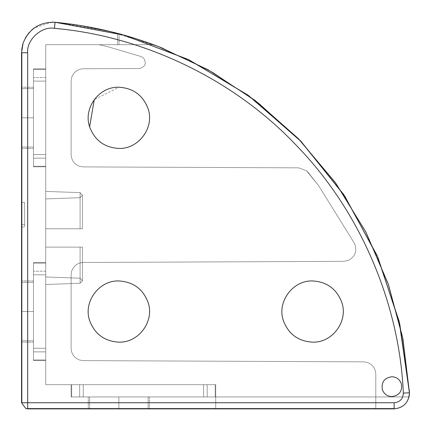 <?xml version="1.0" encoding="UTF-8"?>
<svg xmlns="http://www.w3.org/2000/svg" width="431" height="431" viewBox="0 0 431 431"><rect width="100%" height="100%" fill="white"/><g stroke="black" fill="none" stroke-linecap="round" stroke-linejoin="round"><path stroke-width="0.32" stroke-dasharray="2.15 1.62" d="M21.685 49.845L21.55 402.753L25.871 408.604L27.67 408.874L25.871 408.604L21.55 402.753L21.55 224.653L24.61 224.653L24.61 202.451L24.61 226.932L21.55 226.932L21.55 224.653L24.61 224.653L24.61 202.451L24.61 226.932L24.61 202.451L21.55 202.451L24.61 202.451L24.61 226.932L24.61 224.653L21.55 224.653L21.55 52.733L23.048 43.278L21.55 52.733L27.67 52.733C26.318 39.9 41.834 25.79 54.478 28.36L55.06 22.267C39.55 21.895 28.877 28.899 23.048 43.278C28.877 28.899 39.55 21.895 55.06 22.267C90.822 25.704 125.464 33.877 158.991 46.79L208.227 69.827L255.179 100.498L298.128 138.421L335.458 182.701L365.86 231.997L388.466 284.643L402.926 338.831L409.434 392.797L403.319 393.11C399.93 309.339 363.904 215.031 296.77 145.823C230.623 75.667 138.012 35.477 54.478 28.36L55.06 22.267C92.476 25.865 128.643 34.636 163.554 48.579L213.442 72.774L259.419 103.769L300.563 140.932L336.056 183.525L365.186 230.704L387.367 281.518L402.166 334.952L409.428 392.797L402.947 338.938L388.525 284.826L365.973 232.212L335.609 182.911L298.295 138.593L255.33 100.612L208.324 69.881L158.991 46.79L163.554 48.579L153.42 44.689C136.11 38.661 124.667 35.03 119.091 33.796L117.647 33.413L117.647 44.689L119.091 44.689L119.091 33.796L117.647 33.413L117.647 44.689L117.647 33.413L117.647 44.689L117.647 33.413L117.647 44.689L153.42 44.689C128.691 35.579 103.3 29.028 77.257 25.025C105.283 29.335 132.527 36.587 158.991 46.79L163.554 48.579L212.02 71.966L258.158 102.783L300.294 140.651L336.891 184.689L366.679 233.586L388.837 285.731L403.028 339.364L409.428 392.797L409.078 396.94C406.584 404.553 401.611 408.529 394.149 408.874C403.728 407.78 408.82 402.419 409.428 392.797L403.319 393.11C402.996 398.923 399.941 402.139 394.149 402.753L27.67 402.753L27.67 408.874L25.871 408.604L21.55 402.753L25.871 408.604L27.67 408.874L394.149 408.604L394.149 402.753L21.819 402.753L21.819 52.733L27.67 52.733C26.318 39.9 41.834 25.79 54.478 28.36C138.012 35.477 230.623 75.667 296.77 145.823C363.904 215.031 399.93 309.339 403.319 393.11L403.319 393.11C402.996 398.923 399.941 402.139 394.149 402.753L394.149 408.604L27.67 408.604L27.67 52.733L27.67 402.753L21.819 402.753L21.819 52.733L21.55 402.753L21.55 202.451L24.61 202.451M148.124 396.94L118.87 396.94L118.87 408.874L149.476 408.874L148.124 408.874L148.124 396.94L118.87 396.94L148.124 396.94L118.87 396.94L118.87 408.874L88.269 408.874L149.476 408.874L148.124 408.874L148.124 396.94L89.616 396.94L89.616 408.874L148.124 408.874L88.269 408.874L148.124 408.874L148.124 396.94L148.124 408.874L89.616 408.874L89.616 396.94L88.269 396.94L118.87 396.94L118.87 408.874L148.124 408.874L118.87 408.874L118.87 396.94L148.124 396.94L88.269 396.94L118.87 396.94L89.616 396.94L89.616 408.874L89.616 396.94L148.124 396.94M203.599 396.94L203.599 384.694L207.171 384.694L207.171 396.94L215.732 396.94L203.599 396.94L215.732 396.94L215.732 384.694L215.198 384.694L215.198 396.94L203.599 396.94L203.599 384.694L203.599 396.94L375.784 396.94L375.784 374.092C375.439 368.338 372.573 364.443 367.185 362.401L363.597 361.846L367.185 362.401C372.573 364.443 375.439 368.338 375.784 374.092L375.784 396.94L375.784 374.092C375.439 368.338 372.573 364.443 367.185 362.401L363.597 361.846L83.264 360.623L79.687 360.057C74.326 358.01 71.471 354.115 71.126 348.383C71.471 354.115 74.326 358.01 79.687 360.057L83.264 360.623L363.597 361.846L367.185 362.401L363.597 361.846L83.264 360.623L363.597 361.846L367.185 362.401C372.573 364.443 375.439 368.338 375.784 374.092L375.784 396.94L375.784 374.092C375.439 368.338 372.573 364.443 367.185 362.401C372.573 364.443 375.439 368.338 375.784 374.092L375.784 408.874L215.732 408.874L375.784 408.874L375.784 374.092C375.439 368.338 372.573 364.443 367.185 362.401L363.597 361.846L83.264 360.623L79.687 360.057C74.326 358.01 71.471 354.115 71.126 348.383L71.126 274.719L71.665 271.142C73.669 265.76 77.537 262.872 83.264 262.479C77.537 262.872 73.669 265.76 71.665 271.142L71.126 274.719L71.126 348.383C71.471 354.115 74.326 358.01 79.687 360.057C74.326 358.01 71.471 354.115 71.126 348.383L71.126 274.719L71.665 271.142C73.669 265.76 77.537 262.872 83.264 262.479L343.717 261.342L348.156 260.491C355.225 256.747 357.374 251.117 354.605 243.612L318.617 185.653L354.605 243.612C357.374 251.117 355.225 256.747 348.156 260.491L343.717 261.342L83.264 262.479C77.537 262.872 73.669 265.76 71.665 271.142C73.669 265.76 77.537 262.872 83.264 262.479L343.717 261.342L348.156 260.491C355.225 256.747 357.374 251.117 354.605 243.612L318.617 185.653L308.036 172.276L318.617 185.653L354.605 243.612C357.374 251.117 355.225 256.747 348.156 260.491L343.717 261.342L83.264 262.479C77.537 262.872 73.669 265.76 71.665 271.142L71.126 274.719L71.126 348.383C71.471 354.115 74.326 358.01 79.687 360.057L83.264 360.623L79.687 360.057L83.264 360.623L363.597 361.846L367.185 362.401C372.573 364.443 375.439 368.338 375.784 374.092L375.784 408.874L375.784 396.94L409.078 396.94L375.784 396.94L375.784 408.874L215.732 408.874L375.784 408.874L375.784 396.94L215.732 396.94L215.732 408.874L215.732 384.694L215.732 396.94L203.599 396.94L203.599 384.694L83.264 384.694L83.264 396.94L79.687 396.94L79.687 384.694L83.264 384.694L71.126 384.694L71.126 396.94L71.665 396.94L71.665 384.694L83.264 384.694L83.264 396.94L83.264 384.694L83.264 396.94L79.687 396.94L79.687 384.694L203.599 384.694L203.599 396.94L83.264 396.94L203.599 396.94L83.264 396.94L83.264 384.694L71.126 384.694L71.126 396.94L71.126 384.694L71.126 396.94L71.126 384.694L203.599 384.694L71.126 384.694L71.126 396.94L71.665 396.94L71.665 384.694L71.665 396.94L83.264 396.94L71.126 396.94L215.732 396.94L83.264 396.94L83.264 384.694L203.599 384.694L203.599 396.94L203.599 384.694L83.264 384.694L83.264 396.94L83.264 384.694L203.599 384.694L71.665 384.694L71.665 396.94L207.171 396.94L207.171 384.694L207.171 396.94L207.171 384.694L203.599 384.694L207.171 384.694L203.599 384.694L203.599 396.94L83.264 396.94L203.599 396.94M116.984 33.241L114.36 32.562L116.99 33.241M114.21 32.524L77.682 25.09L114.21 32.524M57.339 22.487L108.984 31.237L158.991 46.79L153.42 44.689C128.691 35.579 103.3 29.028 77.257 25.025L55.06 22.267C39.55 21.895 28.877 28.899 23.048 43.278L21.55 52.733L23.048 43.278M163.349 48.498L153.42 44.689C136.11 38.661 124.667 35.03 119.091 33.796L119.091 44.689L153.42 44.689L99.195 44.689L153.657 44.689L99.195 44.689L107.723 46.677L141.32 56.612L107.723 46.677L141.32 56.612L143.701 58.12C146.75 63.476 145.301 66.94 139.342 68.513C145.301 66.94 146.75 63.476 143.701 58.12L141.32 56.612L107.723 46.677L99.195 44.689L107.723 46.677L141.32 56.612L143.701 58.12C146.75 63.476 145.301 66.94 139.342 68.513L83.264 68.755C77.537 69.154 73.669 72.036 71.665 77.418L71.126 81.001L71.665 77.418C73.669 72.036 77.537 69.154 83.264 68.755L139.342 68.513C145.301 66.94 146.75 63.476 143.701 58.12C146.75 63.476 145.301 66.94 139.342 68.513C145.301 66.94 146.75 63.476 143.701 58.12L141.32 56.612L107.723 46.677L141.32 56.612L143.701 58.12C146.75 63.476 145.301 66.94 139.342 68.513L83.264 68.755C77.537 69.154 73.669 72.036 71.665 77.418L71.126 81.001L71.126 154.659C71.471 160.391 74.326 164.286 79.687 166.334C74.326 164.286 71.471 160.391 71.126 154.659C71.471 160.391 74.326 164.286 79.687 166.334L83.264 166.905L79.687 166.334C74.326 164.286 71.471 160.391 71.126 154.659L71.126 81.001L71.665 77.418L71.126 81.001L71.126 154.659L71.126 81.001L71.665 77.418C73.669 72.036 77.537 69.154 83.264 68.755L139.342 68.513L83.264 68.755C77.537 69.154 73.669 72.036 71.665 77.418C73.669 72.036 77.537 69.154 83.264 68.755L139.342 68.513C145.301 66.94 146.75 63.476 143.701 58.12L141.32 56.612L107.723 46.677L99.195 44.689L119.091 44.689L119.091 33.796L117.647 33.413C119.667 33.252 134.968 38.305 163.554 48.579L212.02 71.966L258.158 102.783L300.294 140.651L336.891 184.689L366.679 233.586L388.837 285.731L403.028 339.364L409.45 393.514L402.926 338.831L388.466 284.643L365.86 231.997L335.458 182.701L298.128 138.421L255.179 100.498L208.227 69.827L158.991 46.79C132.527 36.587 105.283 29.335 77.257 25.025L55.06 22.261M298.661 167.842L306.56 170.773L298.661 167.842L83.264 166.905L298.661 167.842L306.56 170.773L308.036 172.276L306.56 170.773L298.661 167.842L306.56 170.773L318.617 185.653L306.56 170.773L298.661 167.842L83.264 166.905L298.661 167.842L83.264 166.905L79.687 166.334C74.326 164.286 71.471 160.391 71.126 154.659C71.471 160.391 74.326 164.286 79.687 166.334L83.264 166.905L298.661 167.842L306.56 170.773L318.617 185.653L308.036 172.276L318.617 185.653L354.605 243.612C357.374 251.117 355.225 256.747 348.156 260.491C355.225 256.747 357.374 251.117 354.605 243.612C357.374 251.117 355.225 256.747 348.156 260.491C355.225 256.747 357.374 251.117 354.605 243.612L318.617 185.653L306.56 170.773L298.661 167.842L83.264 166.905L79.687 166.334C74.326 164.286 71.471 160.391 71.126 154.659L71.126 81.001L71.126 154.659C71.471 160.391 74.326 164.286 79.687 166.334L83.264 166.905L298.661 167.842M33.483 360.521L33.483 359.977L45.729 359.977L45.729 360.521L33.483 360.521L45.729 360.521L45.729 348.28L33.483 348.275L33.483 351.874L45.729 351.874L45.729 348.28L45.729 360.521L33.483 360.521L33.483 348.28L45.729 348.28L45.729 274.827L33.483 274.827L33.483 271.234L45.729 271.234L45.729 274.827L45.729 262.587L33.483 262.608L33.483 263.125L45.729 263.125L45.729 262.587L45.729 274.827L33.483 274.827L45.729 274.827L33.483 274.827L33.483 360.521L33.483 359.977L45.729 359.977L45.729 360.521L33.483 360.521L45.729 360.521L45.729 348.28L33.483 348.275L33.483 262.587L45.729 262.587L33.483 262.608L33.483 274.827L33.483 271.234L45.729 271.234L45.729 348.28L33.483 348.275L33.483 274.827L33.483 348.275L45.729 348.28L45.729 360.521L45.729 262.587L33.483 262.608L33.483 263.125L45.729 263.125L45.729 348.28L33.483 348.275L33.483 351.874L45.729 351.874L33.483 351.874L33.483 360.521L33.483 274.827L45.729 274.827L45.729 263.125L33.483 263.125L33.483 274.827L33.483 262.587L33.483 360.521L45.729 360.521L33.483 360.521L45.729 360.521L45.729 351.874L33.483 351.874L33.483 360.521M33.483 282.3L21.55 282.3L21.55 280.947L21.55 311.554L33.483 311.554L33.483 280.947L33.483 282.3L21.55 282.3L21.55 280.947L21.55 340.808L33.483 340.808L33.483 280.947L33.483 282.3L21.55 282.3L21.55 311.554L33.483 311.554L33.483 342.155L33.483 282.3L33.483 342.155L33.483 282.3L33.483 340.808L21.55 340.808L21.55 342.155L21.55 311.554L33.483 311.554L21.55 311.554L21.55 282.3L21.55 340.808L33.483 340.808L21.55 340.808L21.55 311.554L21.55 342.155L21.55 282.3L33.483 282.3L33.483 311.554L33.483 282.3M33.483 166.797L33.483 166.258L45.729 166.258L45.729 166.797L33.483 166.797L45.729 166.797L45.729 154.557L33.483 154.557L33.483 158.15L45.729 158.15L45.729 154.557L45.729 166.797L33.483 166.797L33.483 154.557L45.729 154.557L45.729 81.103L33.483 81.103L33.483 77.51L45.729 77.51L45.729 81.103L45.729 68.863L33.483 68.885L33.483 69.402L45.729 69.402L45.729 68.863L45.729 81.103L33.483 81.103L45.729 81.103L33.483 81.103L33.483 166.797L33.483 166.258L45.729 166.258L45.729 166.797L33.483 166.797L45.729 166.797L45.729 154.557L33.483 154.557L33.483 68.863L45.729 68.863L33.483 68.885L33.483 81.103L33.483 77.51L45.729 77.51L45.729 154.557L33.483 154.557L33.483 81.103L33.483 154.557L45.729 154.557L45.729 166.797L45.729 68.863L33.483 68.885L33.483 69.402L45.729 69.402L45.729 154.557L33.483 154.557L33.483 158.15L45.729 158.15L33.483 158.15L33.483 166.797L33.483 81.103L45.729 81.103L45.729 69.402L33.483 69.402L33.483 81.103L33.483 68.863L33.483 166.797L45.729 166.797L33.483 166.797L45.729 166.797L45.729 158.15L33.483 158.15L33.483 166.797M33.483 88.576L21.55 88.576L21.55 87.224L21.55 117.83L33.483 117.83L33.483 87.224L33.483 88.576L21.55 88.576L21.55 87.224L21.55 147.084L33.483 147.084L33.483 87.224L33.483 88.576L21.55 88.576L21.55 117.83L33.483 117.83L33.483 148.436L33.483 88.576L33.483 148.436L33.483 88.576L33.483 147.084L21.55 147.084L21.55 148.436L21.55 117.83L33.483 117.83L21.55 117.83L21.55 88.576L21.55 147.084L33.483 147.084L21.55 147.084L21.55 117.83L21.55 148.436L21.55 88.576L33.483 88.576L33.483 117.83L33.483 88.576M409.078 396.94C406.584 404.553 401.611 408.529 394.149 408.874L215.732 408.874L215.732 396.94L409.073 396.94C406.584 404.553 401.611 408.529 394.149 408.874L375.784 408.874L375.784 396.94L215.732 396.94L215.732 384.694L215.732 396.94L215.732 384.694L215.198 384.694L215.732 384.694L215.732 396.94L215.732 384.694L215.732 396.94L215.732 384.694L215.732 396.94L215.732 384.694L207.171 384.694L215.732 384.694L215.732 396.94L215.732 384.694L45.729 384.694L215.732 384.694L45.729 384.694L45.729 44.689L45.729 384.694L215.732 384.694L45.729 384.694L45.729 44.689L99.195 44.689L45.729 44.689L45.729 384.694L215.732 384.694L203.599 384.694L215.198 384.694L215.198 396.94L215.198 384.694L203.599 384.694L215.198 384.694L215.198 396.94L215.732 396.94L215.732 408.874L215.732 396.94L215.732 408.874L375.784 408.874L375.784 396.94L409.073 396.94C406.584 404.553 401.611 408.529 394.149 408.874L394.149 408.874C403.728 407.78 408.82 402.419 409.428 392.797L409.418 392.49M391.854 396.633C399.305 395.507 402.473 391.213 401.358 383.762C399.709 379.366 396.542 377.023 391.854 376.737C384.404 377.868 381.236 382.157 382.345 389.608C383.994 394.004 387.167 396.348 391.854 396.633C399.305 395.507 402.473 391.213 401.358 383.762C399.709 379.366 396.542 377.023 391.854 376.737C384.404 377.868 381.236 382.157 382.345 389.608C383.994 394.004 387.167 396.348 391.854 396.633C387.167 396.348 383.994 394.004 382.345 389.608C383.994 394.004 387.167 396.348 391.854 396.633M312.594 342.155C332.398 342.909 348.383 321.273 341.848 302.562C336.767 289.029 327.016 281.826 312.594 280.947C292.789 280.198 276.804 301.835 283.339 320.545C288.42 334.073 298.166 341.282 312.594 342.155C332.398 342.909 348.383 321.273 341.848 302.562C336.767 289.029 327.016 281.826 312.594 280.947C292.789 280.198 276.804 301.835 283.339 320.545C288.42 334.073 298.166 341.282 312.594 342.155C298.166 341.282 288.42 334.073 283.339 320.545C288.42 334.073 298.166 341.282 312.594 342.155M118.87 342.155C138.674 342.909 154.659 321.273 148.124 302.562C154.659 321.273 138.674 342.909 118.87 342.155C104.447 341.282 94.696 334.073 89.616 320.545C94.696 334.073 104.447 341.282 118.87 342.155C104.447 341.282 94.696 334.073 89.616 320.545C94.696 334.073 104.447 341.282 118.87 342.155M118.87 148.436C138.674 149.185 154.659 127.549 148.124 108.838C143.049 95.31 133.298 88.102 118.87 87.224L94.254 99.647L118.87 87.224C99.065 86.475 83.081 108.111 89.616 126.822C94.696 140.355 104.447 147.558 118.87 148.436C138.674 149.185 154.659 127.549 148.124 108.838C143.049 95.31 133.298 88.102 118.87 87.224C99.065 86.475 83.081 108.111 89.616 126.822C94.696 140.355 104.447 147.558 118.87 148.436C104.447 147.558 94.696 140.355 89.616 126.822C94.696 140.355 104.447 147.558 118.87 148.436M80.091 192.641L45.729 191.418L45.729 228.769L80.091 228.769L80.091 192.641L45.729 191.418L45.729 228.769L80.091 228.769L80.091 192.641L45.729 191.418L45.729 228.769L82.45 228.769L82.45 195.135L80.091 192.641L45.729 191.418L45.729 228.769L80.091 228.769L80.091 197.694L45.729 198.928L45.729 228.769L80.091 228.769L80.091 197.694L82.45 195.189L82.45 228.769L80.091 228.769L80.091 192.641L82.45 195.135L80.091 192.641L80.091 228.769L82.45 228.769L82.45 195.135L80.091 192.641M80.091 283.264L45.729 284.487L45.729 247.13L80.091 247.13L80.091 283.264L45.729 284.487L45.729 247.13L82.45 247.13L82.45 280.764L80.091 283.264L45.729 284.487L45.729 247.13L80.091 247.13L80.091 283.264L45.729 284.487L45.729 247.13L80.091 247.13L80.091 278.205L45.729 276.977L45.729 247.13L80.091 247.13L80.091 278.205L82.45 280.71L82.45 247.13L80.091 247.13L80.091 283.264L82.45 280.764L80.091 283.264L80.091 247.13L82.45 247.13L82.45 280.764L80.091 283.264M82.45 195.189L80.091 197.694L45.729 198.928L45.729 228.769L45.729 191.418L45.729 198.928L80.091 197.694L45.729 198.928L45.729 228.769L80.091 228.769L80.091 197.694L82.45 195.189L82.45 228.769L80.091 228.769L80.091 197.694L82.45 195.189L82.45 228.769L82.45 195.135L82.45 228.769L80.091 228.769L82.45 228.769L80.091 228.769L82.45 228.769L82.45 195.135M82.45 280.71L80.091 278.205L82.45 280.71L82.45 247.13L80.091 247.13L80.091 278.205L45.729 276.977L45.729 247.13L80.091 247.13L80.091 278.205L45.729 276.977L45.729 247.13L82.45 247.13L82.45 280.764L82.45 247.13L80.091 247.13L82.45 247.13L82.45 280.764L82.45 247.13L45.729 247.13L45.729 284.487L45.729 276.977L45.729 284.487L45.729 276.977L80.091 278.205L82.45 280.764M159.001 46.79L153.42 44.689C136.11 38.661 124.667 35.03 119.091 33.796L119.091 44.689L153.657 44.689M33.483 68.863L45.729 68.863L33.483 68.885L45.729 68.863L45.729 77.51L33.483 77.51L33.483 68.863L45.729 68.863L45.729 77.51L33.483 77.51L33.483 68.863L45.729 68.863L33.483 68.863M33.483 166.258L45.729 166.258L33.483 166.258L33.483 81.103L45.729 81.103L45.729 154.557L45.729 81.103L33.483 81.103L33.483 154.557L45.729 154.557L45.729 81.103L45.729 154.557L33.483 154.557L33.483 166.258M33.483 262.587L45.729 262.587L33.483 262.608L45.729 262.587L45.729 271.234L33.483 271.234L33.483 262.587L45.729 262.587L45.729 271.234L33.483 271.234L33.483 262.587L45.729 262.587L33.483 262.587M33.483 359.977L45.729 359.977L33.483 359.977L33.483 274.827L45.729 274.827L45.729 348.28L45.729 274.827L33.483 274.827L33.483 348.275L45.729 348.28L45.729 274.827L45.729 348.28L33.483 348.28L33.483 359.977M52.178 22.126L34.189 27.956M31.749 29.922L29.195 32.492M25.359 37.944L22.859 43.876M21.55 226.932L24.61 226.932L21.55 226.932L21.55 52.733M118.87 280.947C99.065 280.198 83.081 301.835 89.616 320.545C83.081 301.835 99.065 280.198 118.87 280.947M79.687 396.94L79.687 384.694L79.687 396.94L71.126 396.94L71.126 384.694L79.687 384.694L71.126 384.694L71.126 396.94L79.687 396.94M153.42 44.689L45.729 44.689L99.195 44.689L107.723 46.677L99.195 44.689L153.42 44.689L163.554 48.579L213.442 72.774L259.419 103.769L300.563 140.932L336.056 183.525L365.186 230.704L387.367 281.518L402.166 334.952L409.278 389.936M394.149 408.874L215.732 408.874L394.149 408.874M21.55 117.83L21.55 88.576L21.55 117.83M33.483 69.402L45.729 69.402L45.729 81.103L33.483 81.103L33.483 69.402M21.55 311.554L21.55 340.808L21.55 311.554M33.483 263.125L45.729 263.125L45.729 274.827L33.483 274.827L33.483 263.125M83.264 262.479L343.717 261.342L83.264 262.479L343.717 261.342L348.156 260.491L343.717 261.342L83.264 262.479C77.537 262.872 73.669 265.76 71.665 271.142L71.126 274.719L71.665 271.142C73.669 265.76 77.537 262.872 83.264 262.479M71.126 348.383L71.126 274.719L71.126 348.383L71.126 274.719L71.665 271.142L71.126 274.719L71.126 348.383C71.471 354.115 74.326 358.01 79.687 360.057C74.326 358.01 71.471 354.115 71.126 348.383M99.195 44.689L45.729 44.689L45.729 384.694L45.729 44.689L99.195 44.689L107.723 46.677L99.195 44.689M56.472 22.401L77.246 25.025L56.472 22.401M24.61 226.932L24.61 224.653L21.55 224.653L21.55 202.451M45.729 228.769L80.091 228.769L45.729 228.769M83.264 68.755C77.537 69.154 73.669 72.036 71.665 77.418L71.126 81.001L71.126 154.659L71.126 81.001L71.665 77.418C73.669 72.036 77.537 69.154 83.264 68.755M83.264 360.623L79.687 360.057L83.264 360.623L363.597 361.846L83.264 360.623M56.267 22.38L57.334 22.487M89.616 396.94L118.87 396.94L89.616 396.94M149.476 396.94L149.476 408.874L149.476 396.94M88.269 408.874L88.269 396.94L88.269 408.874M33.483 280.947L21.55 280.947L33.483 280.947M33.483 87.224L21.55 87.224L33.483 87.224M21.55 342.155L33.483 342.155L21.55 342.155M21.55 148.436L33.483 148.436L21.55 148.436"/><path stroke-width="0.65" d="M21.55 52.733L21.55 402.753L21.55 52.733L23.048 43.278C28.877 28.899 39.55 21.895 55.06 22.267C90.822 25.704 125.464 33.877 158.991 46.79L208.227 69.827L255.179 100.498L298.128 138.421L335.458 182.701L365.86 231.997L388.466 284.643L402.926 338.831L409.428 392.797L403.319 393.11C402.996 398.923 399.941 402.139 394.149 402.753L394.149 408.604L25.871 408.604L21.55 402.753L21.819 52.733L27.67 52.733C26.318 39.9 41.834 25.79 54.478 28.36L55.06 22.267L52.178 22.126M23.048 43.278C28.877 28.899 39.55 21.895 55.06 22.267L123.293 34.943L188.223 59.456L247.814 95.03L300.202 140.554L343.744 194.602L377.071 255.481L399.149 321.278L409.434 392.797C408.82 402.419 403.728 407.78 394.149 408.874L27.67 408.604L27.67 402.753L27.67 408.874L394.149 408.874L25.871 408.604L21.55 402.753L394.149 402.753L27.67 402.753L27.67 52.733L27.67 402.753L21.819 402.753L21.819 52.733L27.67 52.733C26.318 39.9 41.834 25.79 54.478 28.36C138.012 35.477 230.623 75.667 296.77 145.823C363.904 215.031 399.93 309.339 403.319 393.11L403.319 393.11C402.996 398.923 399.941 402.139 394.149 402.753L394.149 408.874C403.728 407.78 408.82 402.419 409.428 392.797L403.319 393.11C399.93 309.339 363.904 215.031 296.77 145.823C230.623 75.667 138.012 35.477 54.478 28.36L55.06 22.267L56.267 22.38M401.358 383.762C402.473 391.213 399.305 395.507 391.854 396.633C399.305 395.507 402.473 391.213 401.358 383.762C399.709 379.366 396.542 377.023 391.854 376.737C396.542 377.023 399.709 379.366 401.358 383.762C399.709 379.366 396.542 377.023 391.854 376.737C384.404 377.868 381.236 382.157 382.345 389.608C381.236 382.157 384.404 377.868 391.854 376.737C384.404 377.868 381.236 382.157 382.345 389.608C383.994 394.004 387.167 396.348 391.854 396.633C399.305 395.507 402.473 391.213 401.358 383.762C399.709 379.366 396.542 377.023 391.854 376.737C384.404 377.868 381.236 382.157 382.345 389.608C383.994 394.004 387.167 396.348 391.854 396.633C399.305 395.507 402.473 391.213 401.358 383.762C399.709 379.366 396.542 377.023 391.854 376.737C384.404 377.868 381.236 382.157 382.345 389.608C381.236 382.157 384.404 377.868 391.854 376.737C396.542 377.023 399.709 379.366 401.358 383.762C402.473 391.213 399.305 395.507 391.854 396.633C399.305 395.507 402.473 391.213 401.358 383.762M341.848 302.562C348.383 321.273 332.398 342.909 312.594 342.155C332.398 342.909 348.383 321.273 341.848 302.562C336.767 289.029 327.016 281.826 312.594 280.947C327.016 281.826 336.767 289.029 341.848 302.562C336.767 289.029 327.016 281.826 312.594 280.947C292.789 280.198 276.804 301.835 283.339 320.545C276.804 301.835 292.789 280.198 312.594 280.947C292.789 280.198 276.804 301.835 283.339 320.545C288.42 334.073 298.166 341.282 312.594 342.155C332.398 342.909 348.383 321.273 341.848 302.562C336.767 289.029 327.016 281.826 312.594 280.947C292.789 280.198 276.804 301.835 283.339 320.545C288.42 334.073 298.166 341.282 312.594 342.155C332.398 342.909 348.383 321.273 341.848 302.562C336.767 289.029 327.016 281.826 312.594 280.947C292.789 280.198 276.804 301.835 283.339 320.545C276.804 301.835 292.789 280.198 312.594 280.947C327.016 281.826 336.767 289.029 341.848 302.562C348.383 321.273 332.398 342.909 312.594 342.155C332.398 342.909 348.383 321.273 341.848 302.562M148.124 302.562C154.659 321.273 138.674 342.909 118.87 342.155C138.674 342.909 154.659 321.273 148.124 302.562C143.049 289.029 133.298 281.826 118.87 280.947C133.298 281.826 143.049 289.029 148.124 302.562C143.049 289.029 133.298 281.826 118.87 280.947C99.065 280.198 83.081 301.835 89.616 320.545C83.081 301.835 99.065 280.198 118.87 280.947C99.065 280.198 83.081 301.835 89.616 320.545C94.696 334.073 104.447 341.282 118.87 342.155C138.674 342.909 154.659 321.273 148.124 302.562C143.049 289.029 133.298 281.826 118.87 280.947C99.065 280.198 83.081 301.835 89.616 320.545C94.696 334.073 104.447 341.282 118.87 342.155C138.674 342.909 154.659 321.273 148.124 302.562C143.049 289.029 133.298 281.826 118.87 280.947C99.065 280.198 83.081 301.835 89.616 320.545C83.081 301.835 99.065 280.198 118.87 280.947C133.298 281.826 143.049 289.029 148.124 302.562C143.049 289.029 133.298 281.826 118.87 280.947C133.298 281.826 143.049 289.029 148.124 302.562C154.659 321.273 138.674 342.909 118.87 342.155C138.674 342.909 154.659 321.273 148.124 302.562M148.124 108.838C154.659 127.549 138.674 149.185 118.87 148.436C138.674 149.185 154.659 127.549 148.124 108.838C143.049 95.31 133.298 88.102 118.87 87.224C133.298 88.102 143.049 95.31 148.124 108.838C143.049 95.31 133.298 88.102 118.87 87.224C99.065 86.475 83.081 108.111 89.616 126.822C83.081 108.111 99.065 86.475 118.87 87.224C99.065 86.475 83.081 108.111 89.616 126.822C94.696 140.355 104.447 147.558 118.87 148.436C138.674 149.185 154.659 127.549 148.124 108.838C143.049 95.31 133.298 88.102 118.87 87.224C133.298 88.102 143.049 95.31 148.124 108.838C143.049 95.31 133.298 88.102 118.87 87.224C99.065 86.475 83.081 108.111 89.616 126.822C94.696 140.355 104.447 147.558 118.87 148.436C138.674 149.185 154.659 127.549 148.124 108.838C154.659 127.549 138.674 149.185 118.87 148.436C138.674 149.185 154.659 127.549 148.124 108.838M117.647 33.413L116.984 33.241L117.647 33.413M34.189 27.956L31.749 29.922M29.195 32.492L25.359 37.944M22.859 43.876L21.685 49.845M94.254 99.647L89.616 126.822L94.254 99.647M159.001 46.79L159.976 47.168M160.16 47.243L162.266 48.067M162.471 48.153L163.349 48.498M409.45 393.514L409.073 396.94L409.45 393.514M409.278 389.936L409.418 392.49M118.87 148.436C104.447 147.558 94.696 140.355 89.616 126.822C94.696 140.355 104.447 147.558 118.87 148.436M118.87 342.155C104.447 341.282 94.696 334.073 89.616 320.545C94.696 334.073 104.447 341.282 118.87 342.155M312.594 342.155C298.166 341.282 288.42 334.073 283.339 320.545C288.42 334.073 298.166 341.282 312.594 342.155M391.854 396.633C387.167 396.348 383.994 394.004 382.345 389.608C383.994 394.004 387.167 396.348 391.854 396.633M55.06 22.261L123.638 35.04L188.87 59.769L248.687 95.66L301.194 141.583L344.735 196.094L377.928 257.447L399.726 323.719L409.434 392.797"/></g></svg>
